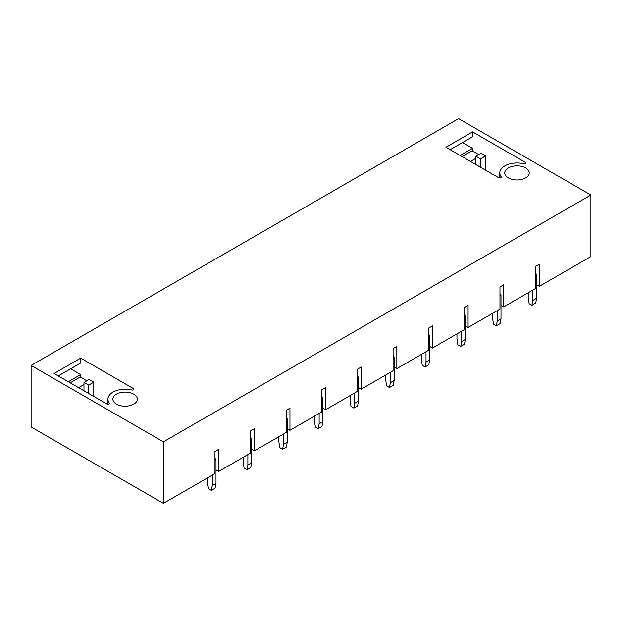 <?xml version="1.0" encoding="UTF-8"?>
<svg xmlns="http://www.w3.org/2000/svg" width="622" height="622" viewBox="0 0 622 622"><rect width="100%" height="100%" fill="white"/><g stroke="black" fill="none" stroke-linecap="round" stroke-linejoin="round"><path stroke-width="0.93" d="M250.596 453.034L218.711 471.437L218.711 449.302L214.971 451.463L214.971 473.599L163.407 503.369L163.407 441.83L590.9 195.02L590.9 256.559L539.336 286.33L539.336 264.195L535.596 266.356L535.596 288.491L503.711 306.895L503.711 284.767L499.971 286.921L499.971 309.056L468.086 327.467L468.086 305.332L464.346 307.493L464.346 329.621L432.461 348.032L432.461 325.897L428.721 328.058L428.721 350.194L396.836 368.597L396.836 346.47L393.096 348.623L393.096 370.759L361.211 389.17L361.211 367.034L357.471 369.196L357.471 391.331L325.586 409.735L325.586 387.599L321.846 389.761L321.846 411.896L289.961 430.3L289.961 408.172L286.221 410.326L286.221 432.461L254.336 450.872L254.336 428.737L250.596 430.898L250.596 453.034M500.998 305.332L503.711 306.895M465.373 325.897L468.086 327.467M429.748 346.47L432.461 348.032M394.123 367.034L396.836 368.597M358.497 387.599L361.211 389.17M322.872 408.172L325.586 409.735M287.247 428.737L289.961 430.3M251.622 449.302L254.336 450.872M216.005 469.874L218.711 471.437M590.9 195.02L458.593 118.631L31.1 365.441L31.1 426.98L163.407 503.369M536.623 284.767L539.336 286.33M31.1 365.441L163.407 441.83M133.38 388.54L80.704 358.124L54.052 373.511L106.735 403.927A1.539 0.886 0 0 0 108.407 404.121A1.539 0.886 0 0 0 109.355 403.297A1.539 0.886 0 0 0 109.239 402.955A17.191 9.921 0 0 1 107.925 399.153A17.191 9.921 0 0 1 131.701 389.986A1.539 0.886 0 0 0 133.831 389.17A1.539 0.886 0 0 0 133.38 388.54L133.38 389.792M116.47 404.144A12.23 7.06 0 0 0 129.796 405.676A12.23 7.06 0 0 0 137.345 399.153A12.23 7.06 0 0 0 133.769 394.161A12.23 7.06 0 0 0 120.435 392.63A12.23 7.06 0 0 0 112.885 399.153A12.23 7.06 0 0 0 116.47 404.144M498.603 177.682A1.539 0.886 0 0 0 500.275 177.876A1.539 0.886 0 0 0 501.223 177.052A1.539 0.886 0 0 0 501.107 176.71A17.191 9.921 0 0 1 499.793 172.908A17.191 9.921 0 0 1 523.576 163.742A1.539 0.886 0 0 0 525.699 162.925A1.539 0.886 0 0 0 525.248 162.295L472.572 131.88L445.927 147.266L498.603 177.682M525.637 167.917A12.23 7.06 0 0 0 512.303 166.385A12.23 7.06 0 0 0 504.753 172.908A12.23 7.06 0 0 0 508.337 177.908A12.23 7.06 0 0 0 521.664 179.431A12.23 7.06 0 0 0 529.221 172.908A12.23 7.06 0 0 0 525.637 167.917M475.846 164.542L475.846 156.176L480.985 153.206L485.665 155.904L480.518 158.874L475.846 156.176M472.572 131.88L472.572 136.739L450.134 149.7M480.518 167.24L480.518 158.874M462.519 142.547L472.572 148.347L460.187 155.5M472.572 148.347L472.572 151.045M485.665 155.904L485.665 170.21M83.978 390.787L83.978 382.421L88.651 385.119L88.651 393.485M88.651 385.119L93.79 382.149L89.117 379.451L83.978 382.421M80.704 358.124L80.704 362.984L58.266 375.945M70.651 368.792L80.704 374.592L68.311 381.745M80.704 374.592L80.704 377.29M93.79 382.149L93.79 396.455M462.053 156.581L472.106 150.781L478.652 154.559M475.846 158.338L470.465 161.44M70.185 382.825L80.238 377.018L86.785 380.804M83.978 384.583L78.597 387.685M532.883 290.054L532.883 300.418L536.623 298.257L536.623 274.776L535.596 275.375M536.623 274.776L535.596 272.996M532.883 300.418L531.95 305.278L535.69 303.116L536.623 298.257M528.21 292.752L528.21 297.72L529.143 303.66L531.95 305.278M497.258 310.619L497.258 320.991L500.998 318.829L500.998 295.349L499.971 295.94M500.998 295.349L499.971 293.561M497.258 320.991L496.325 325.842L500.065 323.689L500.998 318.829M492.585 313.325L492.585 318.285L493.518 324.225L496.325 325.842M461.633 331.192L461.633 341.556L465.373 339.394L465.373 315.914L464.346 316.505M465.373 315.914L464.346 314.133M461.633 341.556L460.7 346.415L464.44 344.254L465.373 339.394M456.96 333.89L456.96 338.858L457.893 344.798L460.7 346.415M426.008 351.757L426.008 362.121L429.748 359.967L429.748 336.479L428.721 337.077M429.748 336.479L428.721 334.698M426.008 362.121L425.075 366.98L428.815 364.819L429.748 359.967M421.335 354.454L421.335 359.423L422.268 365.363L425.075 366.98M390.383 372.329L390.383 382.693L394.123 380.532L394.123 357.051L393.096 357.642M394.123 357.051L393.096 355.263M390.383 382.693L389.45 387.553L393.19 385.391L394.123 380.532M385.71 375.027L385.71 379.988L386.643 385.928L389.45 387.553M354.758 392.894L354.758 403.258L358.497 401.097L358.497 377.616L357.471 378.207M358.497 377.616L357.471 375.836M354.758 403.258L353.825 408.118L357.564 405.956L358.497 401.097M350.085 395.592L350.085 400.56L351.018 406.5L353.825 408.118M319.133 413.459L319.133 423.823L322.872 421.669L322.872 398.181L321.846 398.78M322.872 398.181L321.846 396.401M319.133 423.823L318.2 428.682L321.939 426.521L322.872 421.669M314.46 416.157L314.46 421.125L315.393 427.065L318.2 428.682M283.508 434.032L283.508 444.396L287.247 442.234L287.247 418.754L286.221 419.345M287.247 418.754L286.221 416.965M283.508 444.396L282.575 449.255L286.314 447.094L287.247 442.234M278.835 436.73L278.835 441.698L279.768 447.63L282.575 449.255M247.883 454.596L247.883 464.961L251.622 462.799L251.622 439.319L250.596 439.909M251.622 439.319L250.596 437.538M247.883 464.961L246.95 469.82L250.689 467.658L251.622 462.799M243.21 457.294L243.21 462.263L244.143 468.203L246.95 469.82M212.257 475.161L212.257 485.525L216.005 483.372L216.005 459.883L214.971 460.482M216.005 459.883L214.971 458.103M212.257 485.525L211.325 490.385L215.064 488.231L216.005 483.372M207.585 477.859L207.585 482.827L208.518 488.768L211.325 490.385M501.107 177.394L501.107 176.71M525.248 163.555L525.248 162.295M109.239 402.955L109.239 403.639M499.793 177.939L499.793 172.908M107.925 399.153L107.925 404.183"/></g></svg>

